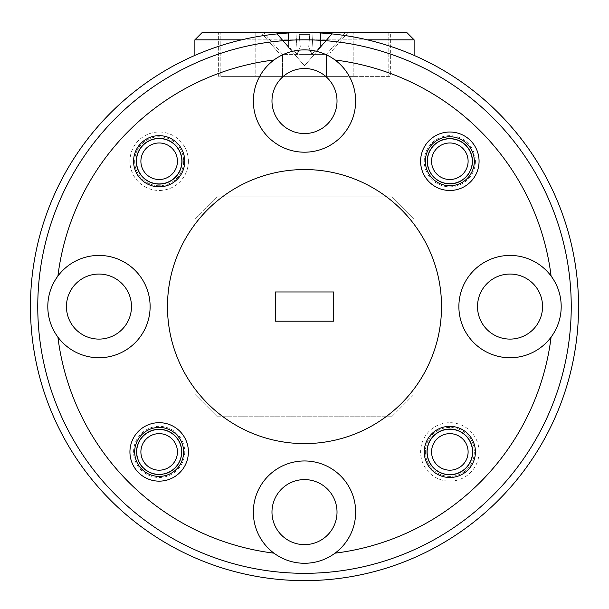 <?xml version="1.0" encoding="UTF-8"?>
<svg xmlns="http://www.w3.org/2000/svg" width="609" height="609" viewBox="0 0 609 609"><rect width="100%" height="100%" fill="white"/><g stroke="black" fill="none" stroke-linecap="round" stroke-linejoin="round"><path stroke-width="0.46" stroke-dasharray="3.04 2.28" d="M140.892 161.248A18.27 18.27 0 0 1 159.162 142.978A18.27 18.27 0 0 1 177.432 161.248A18.27 18.27 0 0 1 159.162 179.518A18.27 18.27 0 0 1 140.892 161.248M182 161.248A22.837 22.837 0 0 0 159.162 138.41A22.837 22.837 0 0 0 136.325 161.248A22.837 22.837 0 0 0 159.162 184.085A22.837 22.837 0 0 0 182 161.248M431.568 451.916A18.27 18.27 0 0 1 449.838 433.646A18.27 18.27 0 0 1 468.108 451.916A18.27 18.27 0 0 1 449.838 470.186A18.27 18.27 0 0 1 431.568 451.916M472.675 451.916A22.837 22.837 0 0 0 449.838 429.079A22.837 22.837 0 0 0 427 451.916A22.837 22.837 0 0 0 449.838 474.754A22.837 22.837 0 0 0 472.675 451.916M140.892 451.916A18.27 18.27 0 0 1 159.162 433.646A18.27 18.27 0 0 1 177.432 451.916A18.27 18.27 0 0 1 159.162 470.186A18.27 18.27 0 0 1 140.892 451.916M182 451.916A22.837 22.837 0 0 0 159.162 429.079A22.837 22.837 0 0 0 136.325 451.916A22.837 22.837 0 0 1 159.162 429.079A22.837 22.837 0 0 1 182 451.916A22.837 22.837 0 0 1 159.162 474.754A22.837 22.837 0 0 1 136.325 451.916A22.837 22.837 0 0 0 159.162 474.754A22.837 22.837 0 0 0 182 451.916M431.568 161.248A18.27 18.27 0 0 1 449.838 142.978A18.27 18.27 0 0 1 468.108 161.248A18.27 18.27 0 0 1 449.838 179.518A18.27 18.27 0 0 1 431.568 161.248M472.675 161.248A22.837 22.837 0 0 0 449.838 138.41A22.837 22.837 0 0 0 427 161.248A22.837 22.837 0 0 1 449.838 138.41A22.837 22.837 0 0 1 472.675 161.248A22.837 22.837 0 0 1 449.838 184.085A22.837 22.837 0 0 1 427 161.248A22.837 22.837 0 0 0 449.838 184.085A22.837 22.837 0 0 0 472.675 161.248M304.5 76.376L326.424 76.376L304.5 76.376M326.424 54.391L304.5 54.391L326.424 54.391L345.425 32.528L263.575 32.528L345.425 32.528L263.575 32.528L345.425 32.528L326.424 54.391L282.576 54.391L263.575 32.528L282.576 54.391L326.424 54.391L326.424 76.376L326.424 54.391M331.266 34.363L331.235 32.528L299.042 32.528L331.783 32.528L320.593 32.528L331.235 32.528L331.266 34.363L331.783 34.363L331.783 32.528L331.783 34.363L331.266 34.363L320.342 46.893L311.625 54.155L308.702 46.893L309.798 34.363L299.202 34.363L300.298 46.893L297.375 54.155L288.658 46.893L277.734 34.363L277.217 34.363L277.734 34.363L277.217 34.363L277.734 34.363L288.658 46.893L277.734 34.363L277.765 32.528L299.042 32.528L277.217 32.528L320.593 32.528L277.217 32.528L277.765 32.528L277.734 34.363L277.765 32.528L277.734 34.363L288.658 46.893L297.375 54.155L288.658 46.893L288.407 32.528L288.658 46.893L288.407 32.528L288.658 46.893L297.375 54.155L300.298 46.893L297.375 54.155L295.928 32.528L297.375 54.155L295.928 32.528L297.375 54.155L300.298 46.893L299.042 32.528L299.202 34.363L309.798 34.363L299.202 34.363L299.042 32.528L300.298 46.893L299.042 32.528L300.298 46.893L299.202 34.363L309.798 34.363L309.958 32.528L308.702 46.893L309.798 34.363L308.702 46.893L311.625 54.155L308.702 46.893L309.958 32.528L308.702 46.893L311.625 54.155L313.072 32.528L311.625 54.155L320.342 46.893L311.625 54.155L313.072 32.528L311.625 54.155L320.342 46.893L320.593 32.528L320.342 46.893L331.266 34.363L320.342 46.893L320.593 32.528L320.342 46.893L331.266 34.363L331.783 34.363L331.266 34.363L331.235 32.528L331.266 34.363M304.5 65.749L277.217 34.363L277.217 32.528L277.217 34.363L304.5 65.749L331.783 34.363L304.5 65.749M278.922 53.128L261.017 32.528L347.983 32.528L220.823 32.528L388.177 32.528L261.017 32.528L261.017 76.376L347.983 76.376L220.823 76.376L261.017 76.376L261.017 32.528L278.922 53.128L330.078 53.128L347.983 32.528L347.983 76.376L388.177 76.376L347.983 76.376L347.983 32.528L330.078 53.128L278.922 53.128L330.078 53.128L278.922 53.128L278.922 76.376L330.078 76.376L330.078 53.128L330.078 76.376L278.922 76.376L278.922 53.128M278.922 76.376L330.078 76.376L278.922 76.376M188.394 161.248A29.232 29.232 0 0 1 159.162 190.48A29.232 29.232 0 0 1 129.93 161.248A29.232 29.232 0 0 1 159.162 132.016A29.232 29.232 0 0 1 188.394 161.248M183.644 161.248A24.482 24.482 0 0 1 159.162 185.73A24.482 24.482 0 0 1 134.68 161.248A24.482 24.482 0 0 1 159.162 136.766A24.482 24.482 0 0 1 183.644 161.248A24.482 24.482 0 0 1 159.162 185.73A24.482 24.482 0 0 1 134.68 161.248A24.482 24.482 0 0 1 159.162 136.766A24.482 24.482 0 0 1 183.644 161.248M479.07 451.916A29.232 29.232 0 0 1 449.838 481.148A29.232 29.232 0 0 1 420.606 451.916A29.232 29.232 0 0 1 449.838 422.684A29.232 29.232 0 0 1 479.07 451.916M474.32 451.916A24.482 24.482 0 0 1 449.838 476.398A24.482 24.482 0 0 1 425.356 451.916A24.482 24.482 0 0 1 449.838 427.434A24.482 24.482 0 0 1 474.32 451.916A24.482 24.482 0 0 1 449.838 476.398A24.482 24.482 0 0 1 425.356 451.916A24.482 24.482 0 0 1 449.838 427.434A24.482 24.482 0 0 1 474.32 451.916M475.416 161.248A25.578 25.578 0 0 1 449.838 186.826A25.578 25.578 0 0 1 424.26 161.248A25.578 25.578 0 0 1 449.838 135.67A25.578 25.578 0 0 1 475.416 161.248M472.31 161.248A22.472 22.472 0 0 1 449.838 183.72A22.472 22.472 0 0 1 427.366 161.248A22.472 22.472 0 0 1 449.838 138.776A22.472 22.472 0 0 1 472.31 161.248M184.74 451.916A25.578 25.578 0 0 1 159.162 477.494A25.578 25.578 0 0 1 133.584 451.916A25.578 25.578 0 0 1 159.162 426.338A25.578 25.578 0 0 1 184.74 451.916M181.634 451.916A22.472 22.472 0 0 1 159.162 474.388A22.472 22.472 0 0 1 136.69 451.916A22.472 22.472 0 0 1 159.162 429.444A22.472 22.472 0 0 1 181.634 451.916M337.021 101.041A32.521 32.521 0 0 1 304.5 133.561A32.521 32.521 0 0 1 271.979 101.041A32.521 32.521 0 0 0 304.5 133.561A32.521 32.521 0 0 0 337.021 101.041A32.521 32.521 0 0 1 304.5 133.561A32.521 32.521 0 0 1 271.979 101.041A32.521 32.521 0 0 1 304.5 68.52A32.521 32.521 0 0 1 337.021 101.041A32.521 32.521 0 0 0 304.5 68.52A32.521 32.521 0 0 0 271.979 101.041A32.521 32.521 0 0 1 304.5 68.52A32.521 32.521 0 0 1 337.021 101.041M335.026 59.994A51.156 51.156 0 0 1 304.5 152.197A51.156 51.156 0 0 1 253.344 101.041A51.156 51.156 0 0 0 304.5 152.197A51.156 51.156 0 0 0 355.656 101.041A51.156 51.156 0 0 1 304.5 152.197A51.156 51.156 0 0 1 273.974 59.994A248.472 248.472 0 0 0 57.908 276.06A248.472 248.472 0 0 1 273.974 59.994A51.156 51.156 0 0 1 335.026 59.994A248.472 248.472 0 0 1 551.092 276.06A51.156 51.156 0 0 1 493.96 355.146A51.156 51.156 0 0 1 458.881 306.578A51.156 51.156 0 0 0 510.037 357.734A51.156 51.156 0 0 0 561.193 306.578A51.156 51.156 0 0 1 510.037 357.734A51.156 51.156 0 0 1 493.96 258.018A51.156 51.156 0 0 1 551.092 276.06A248.472 248.472 0 0 0 335.026 59.994A248.472 248.472 0 0 1 551.092 276.06M542.558 306.578A32.521 32.521 0 0 1 510.037 339.099A32.521 32.521 0 0 1 477.517 306.578A32.521 32.521 0 0 0 510.037 339.099A32.521 32.521 0 0 0 542.558 306.578A32.521 32.521 0 0 1 510.037 339.099A32.521 32.521 0 0 1 477.517 306.578A32.521 32.521 0 0 1 510.037 274.058A32.521 32.521 0 0 1 542.558 306.578A32.521 32.521 0 0 0 510.037 274.058A32.521 32.521 0 0 0 477.517 306.578A32.521 32.521 0 0 1 510.037 274.058A32.521 32.521 0 0 1 542.558 306.578M337.021 512.116A32.521 32.521 0 0 1 304.5 544.636A32.521 32.521 0 0 1 271.979 512.116A32.521 32.521 0 0 0 304.5 544.636A32.521 32.521 0 0 0 337.021 512.116A32.521 32.521 0 0 1 304.5 544.636A32.521 32.521 0 0 1 271.979 512.116A32.521 32.521 0 0 1 304.5 479.595A32.521 32.521 0 0 1 337.021 512.116A32.521 32.521 0 0 0 304.5 479.595A32.521 32.521 0 0 0 271.979 512.116A32.521 32.521 0 0 1 304.5 479.595A32.521 32.521 0 0 1 337.021 512.116M273.974 553.17A51.156 51.156 0 0 1 253.344 512.116A51.156 51.156 0 0 0 304.5 563.272A51.156 51.156 0 0 0 355.656 512.116A51.156 51.156 0 0 1 273.974 553.17A248.472 248.472 0 0 1 57.908 337.104A51.156 51.156 0 0 1 47.806 306.578A51.156 51.156 0 0 0 98.962 357.734A51.156 51.156 0 0 0 150.118 306.578A51.156 51.156 0 0 1 57.908 337.104A248.472 248.472 0 0 0 273.974 553.17A248.472 248.472 0 0 1 57.908 337.104M355.656 512.116A51.156 51.156 0 0 1 304.5 563.272A51.156 51.156 0 0 1 253.344 512.116A51.156 51.156 0 0 1 304.5 460.96A51.156 51.156 0 0 1 355.656 512.116A51.156 51.156 0 0 0 304.5 460.96A51.156 51.156 0 0 0 253.344 512.116A51.156 51.156 0 0 1 304.5 460.96A51.156 51.156 0 0 1 355.656 512.116M131.483 306.578A32.521 32.521 0 0 1 98.962 339.099A32.521 32.521 0 0 1 66.442 306.578A32.521 32.521 0 0 0 98.962 339.099A32.521 32.521 0 0 0 131.483 306.578A32.521 32.521 0 0 1 98.962 339.099A32.521 32.521 0 0 1 66.442 306.578A32.521 32.521 0 0 1 98.962 274.058A32.521 32.521 0 0 1 131.483 306.578A32.521 32.521 0 0 0 98.962 274.058A32.521 32.521 0 0 0 66.442 306.578A32.521 32.521 0 0 1 98.962 274.058A32.521 32.521 0 0 1 131.483 306.578M57.908 276.06A51.156 51.156 0 0 1 150.118 306.578A51.156 51.156 0 0 1 98.962 357.734A51.156 51.156 0 0 1 57.908 276.06A248.472 248.472 0 0 1 273.974 59.994M167.475 306.578A137.025 137.025 0 0 1 304.5 169.553A137.025 137.025 0 0 1 441.525 306.578A137.025 137.025 0 0 0 304.5 169.553A137.025 137.025 0 0 0 167.475 306.578A137.025 137.025 0 0 1 304.5 169.553A137.025 137.025 0 0 1 441.525 306.578A137.025 137.025 0 0 1 304.5 443.603A137.025 137.025 0 0 1 167.475 306.578A137.025 137.025 0 0 0 304.5 443.603A137.025 137.025 0 0 0 441.525 306.578A137.025 137.025 0 0 1 304.5 443.603A137.025 137.025 0 0 1 167.475 306.578M425.356 161.248A24.482 24.482 0 0 0 449.838 185.73A24.482 24.482 0 0 0 474.32 161.248A24.482 24.482 0 0 0 449.838 136.766A24.482 24.482 0 0 0 425.356 161.248M134.68 451.916A24.482 24.482 0 0 0 159.162 476.398A24.482 24.482 0 0 0 183.644 451.916A24.482 24.482 0 0 0 159.162 427.434A24.482 24.482 0 0 0 134.68 451.916M136.69 161.248A22.472 22.472 0 0 0 159.162 183.72A22.472 22.472 0 0 0 181.634 161.248A22.472 22.472 0 0 0 159.162 138.776A22.472 22.472 0 0 0 136.69 161.248A22.472 22.472 0 0 0 159.162 183.72A22.472 22.472 0 0 0 181.634 161.248A22.472 22.472 0 0 0 159.162 138.776A22.472 22.472 0 0 0 136.69 161.248M427.366 451.916A22.472 22.472 0 0 0 449.838 474.388A22.472 22.472 0 0 0 472.31 451.916A22.472 22.472 0 0 0 449.838 429.444A22.472 22.472 0 0 0 427.366 451.916A22.472 22.472 0 0 0 449.838 474.388A22.472 22.472 0 0 0 472.31 451.916A22.472 22.472 0 0 0 449.838 429.444A22.472 22.472 0 0 0 427.366 451.916M37.758 306.578A266.742 266.742 0 0 1 304.5 39.836A266.742 266.742 0 0 1 571.242 306.578A266.742 266.742 0 0 0 304.5 39.836A266.742 266.742 0 0 0 37.758 306.578A266.742 266.742 0 0 1 304.5 39.836A266.742 266.742 0 0 1 571.242 306.578A266.742 266.742 0 0 1 304.5 573.32A266.742 266.742 0 0 1 37.758 306.578A266.742 266.742 0 0 0 304.5 573.32A266.742 266.742 0 0 0 571.242 306.578A266.742 266.742 0 0 1 304.5 573.32A266.742 266.742 0 0 1 37.758 306.578M578.55 306.578A274.05 274.05 0 0 0 304.5 32.528A274.05 274.05 0 0 0 30.45 306.578A274.05 274.05 0 0 1 304.5 32.528A274.05 274.05 0 0 1 578.55 306.578A274.05 274.05 0 0 0 304.5 32.528A274.05 274.05 0 0 0 30.45 306.578A274.05 274.05 0 0 0 304.5 580.628A274.05 274.05 0 0 0 578.55 306.578A274.05 274.05 0 0 1 304.5 580.628A274.05 274.05 0 0 1 30.45 306.578A274.05 274.05 0 0 0 304.5 580.628A274.05 274.05 0 0 0 578.55 306.578M333.732 291.962L333.732 321.194L333.732 291.962L275.268 291.962L333.732 291.962L275.268 291.962L275.268 321.194L275.268 291.962L275.268 321.194L333.732 321.194L275.268 321.194L333.732 321.194L333.732 291.962M551.092 337.104A248.472 248.472 0 0 1 335.026 553.17A248.472 248.472 0 0 0 551.092 337.104A248.472 248.472 0 0 1 335.026 553.17M194.88 55.411L194.88 218.882L216.804 196.958L392.196 196.958L216.804 196.958L392.196 196.958L414.12 218.882L392.196 196.958L414.12 218.882L414.12 394.274L414.12 55.411M216.804 196.958L392.196 196.958L414.12 218.882L414.12 39.836L194.88 39.836L194.88 394.274L194.88 218.882L216.804 196.958M216.804 416.198L392.196 416.198L216.804 416.198L194.88 394.274L216.804 416.198M392.196 416.198L414.12 394.274L392.196 416.198M414.12 39.836L406.812 32.528L202.188 32.528L194.88 39.836M255.171 32.528L353.829 32.528L255.171 32.528L255.171 76.376L218.631 76.376L218.631 32.528L218.631 76.376L353.829 76.376L255.171 76.376L255.171 32.528M390.369 32.528L353.829 32.528L390.369 32.528L390.369 76.376L353.829 76.376L390.369 76.376L390.369 32.528M367.364 39.836L241.636 39.836M561.193 306.578A51.156 51.156 0 0 0 510.037 255.422A51.156 51.156 0 0 0 458.881 306.578A51.156 51.156 0 0 1 510.037 255.422A51.156 51.156 0 0 1 561.193 306.578M150.118 306.578A51.156 51.156 0 0 0 98.962 255.422A51.156 51.156 0 0 0 47.806 306.578A51.156 51.156 0 0 1 98.962 255.422A51.156 51.156 0 0 1 150.118 306.578M355.656 101.041A51.156 51.156 0 0 0 304.5 49.885A51.156 51.156 0 0 0 253.344 101.041A51.156 51.156 0 0 1 304.5 49.885A51.156 51.156 0 0 1 355.656 101.041M388.177 32.528L388.177 76.376L388.177 32.528M220.823 76.376L220.823 32.528L220.823 76.376M309.798 34.363L308.702 46.893L309.798 34.363M353.829 76.376L353.829 32.528L353.829 76.376M282.576 76.376L282.576 54.391L282.576 76.376"/><path stroke-width="0.91" d="M177.432 161.248A18.27 18.27 0 0 0 159.162 142.978A18.27 18.27 0 0 0 140.892 161.248A18.27 18.27 0 0 0 159.162 179.518A18.27 18.27 0 0 0 177.432 161.248M136.325 161.248A22.837 22.837 0 0 1 159.162 138.41A22.837 22.837 0 0 1 182 161.248A22.837 22.837 0 0 1 159.162 184.085A22.837 22.837 0 0 1 136.325 161.248M468.108 451.916A18.27 18.27 0 0 0 449.838 433.646A18.27 18.27 0 0 0 431.568 451.916A18.27 18.27 0 0 0 449.838 470.186A18.27 18.27 0 0 0 468.108 451.916M427 451.916A22.837 22.837 0 0 1 449.838 429.079A22.837 22.837 0 0 1 472.675 451.916A22.837 22.837 0 0 1 449.838 474.754A22.837 22.837 0 0 1 427 451.916M177.432 451.916A18.27 18.27 0 0 0 159.162 433.646A18.27 18.27 0 0 0 140.892 451.916A18.27 18.27 0 0 0 159.162 470.186A18.27 18.27 0 0 0 177.432 451.916M468.108 161.248A18.27 18.27 0 0 0 449.838 142.978A18.27 18.27 0 0 0 431.568 161.248A18.27 18.27 0 0 0 449.838 179.518A18.27 18.27 0 0 0 468.108 161.248M472.31 161.248A22.472 22.472 0 0 1 449.838 183.72A22.472 22.472 0 0 1 427.366 161.248A22.472 22.472 0 0 1 449.838 138.776A22.472 22.472 0 0 1 472.31 161.248M181.634 451.916A22.472 22.472 0 0 1 159.162 474.388A22.472 22.472 0 0 1 136.69 451.916A22.472 22.472 0 0 1 159.162 429.444A22.472 22.472 0 0 1 181.634 451.916M420.606 161.248A29.232 29.232 0 0 0 449.838 190.48A29.232 29.232 0 0 0 479.07 161.248A29.232 29.232 0 0 0 449.838 132.016A29.232 29.232 0 0 0 420.606 161.248M425.356 161.248A24.482 24.482 0 0 0 449.838 185.73A24.482 24.482 0 0 0 474.32 161.248A24.482 24.482 0 0 0 449.838 136.766A24.482 24.482 0 0 0 425.356 161.248M129.93 451.916A29.232 29.232 0 0 0 159.162 481.148A29.232 29.232 0 0 0 188.394 451.916A29.232 29.232 0 0 0 159.162 422.684A29.232 29.232 0 0 0 129.93 451.916M134.68 451.916A24.482 24.482 0 0 0 159.162 476.398A24.482 24.482 0 0 0 183.644 451.916A24.482 24.482 0 0 0 159.162 427.434A24.482 24.482 0 0 0 134.68 451.916M133.584 161.248A25.578 25.578 0 0 0 159.162 186.826A25.578 25.578 0 0 0 184.74 161.248A25.578 25.578 0 0 0 159.162 135.67A25.578 25.578 0 0 0 133.584 161.248M424.26 451.916A25.578 25.578 0 0 0 449.838 477.494A25.578 25.578 0 0 0 475.416 451.916A25.578 25.578 0 0 0 449.838 426.338A25.578 25.578 0 0 0 424.26 451.916M271.979 101.041A32.521 32.521 0 0 0 304.5 133.561A32.521 32.521 0 0 0 337.021 101.041A32.521 32.521 0 0 0 304.5 68.52A32.521 32.521 0 0 0 271.979 101.041M273.974 59.994A51.156 51.156 0 0 0 304.5 152.197A51.156 51.156 0 0 0 335.026 59.994A51.156 51.156 0 0 0 273.974 59.994A248.472 248.472 0 0 0 57.908 276.06A51.156 51.156 0 0 0 115.04 355.146A51.156 51.156 0 0 0 115.04 258.018A51.156 51.156 0 0 0 57.908 276.06M66.442 306.578A32.521 32.521 0 0 0 98.962 339.099A32.521 32.521 0 0 0 131.483 306.578A32.521 32.521 0 0 0 98.962 274.058A32.521 32.521 0 0 0 66.442 306.578M271.979 512.116A32.521 32.521 0 0 0 304.5 544.636A32.521 32.521 0 0 0 337.021 512.116A32.521 32.521 0 0 0 304.5 479.595A32.521 32.521 0 0 0 271.979 512.116M335.026 553.17A51.156 51.156 0 0 0 304.5 460.96A51.156 51.156 0 0 0 273.974 553.17A51.156 51.156 0 0 0 335.026 553.17A248.472 248.472 0 0 0 551.092 337.104A51.156 51.156 0 0 0 551.092 276.06A248.472 248.472 0 0 0 335.026 59.994M477.517 306.578A32.521 32.521 0 0 0 510.037 339.099A32.521 32.521 0 0 0 542.558 306.578A32.521 32.521 0 0 0 510.037 274.058A32.521 32.521 0 0 0 477.517 306.578M551.092 276.06A51.156 51.156 0 0 0 458.881 306.578A51.156 51.156 0 0 0 551.092 337.104M441.525 306.578A137.025 137.025 0 0 0 304.5 169.553A137.025 137.025 0 0 0 167.475 306.578A137.025 137.025 0 0 0 304.5 443.603A137.025 137.025 0 0 0 441.525 306.578M571.242 306.578A266.742 266.742 0 0 0 304.5 39.836A266.742 266.742 0 0 0 37.758 306.578A266.742 266.742 0 0 0 304.5 573.32A266.742 266.742 0 0 0 571.242 306.578M30.45 306.578A274.05 274.05 0 0 1 304.5 32.528A274.05 274.05 0 0 1 578.55 306.578A274.05 274.05 0 0 1 304.5 580.628A274.05 274.05 0 0 1 30.45 306.578M57.908 337.104A248.472 248.472 0 0 0 273.974 553.17M333.732 291.962L275.268 291.962L275.268 321.194L333.732 321.194L333.732 291.962M241.636 39.836L194.88 39.836L194.88 55.411M194.88 39.836L202.188 32.528L406.812 32.528L414.12 39.836L367.364 39.836M414.12 55.411L414.12 39.836"/></g></svg>
